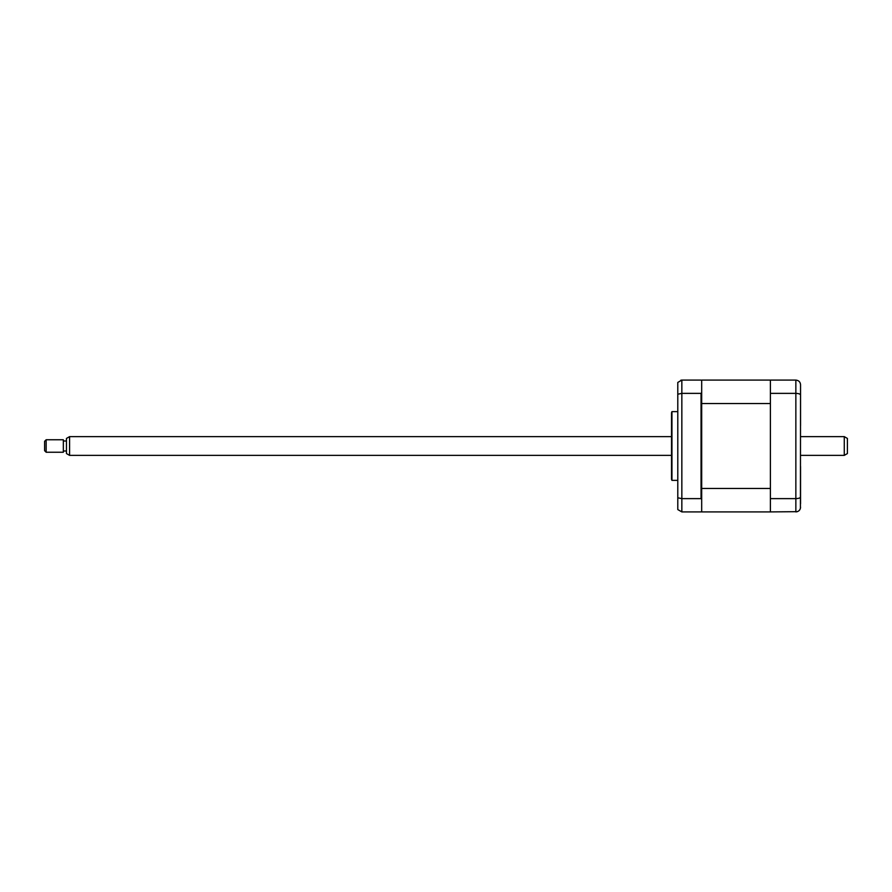 <?xml version="1.0" encoding="UTF-8"?>
<svg xmlns="http://www.w3.org/2000/svg" width="892" height="892" viewBox="0 0 892 892"><rect width="100%" height="100%" fill="white"/><g stroke="black" fill="none" stroke-linecap="round" stroke-linejoin="round"><path stroke-width="1.34" d="M671.531 478.803L671.531 413.197A3.122 3.122 0 0 1 671.955 411.636L671.955 480.364A3.122 3.122 0 0 1 671.531 478.803M677.786 411.636L671.955 411.636M677.786 480.364L671.955 480.364M701.056 498.628L701.056 393.372L681.845 393.372L681.845 498.628L701.056 498.628L701.681 499.397L701.681 511.283L701.056 511.908L681.845 511.908L677.786 509.566L677.786 497.792L681.845 498.628L681.845 511.908M797.348 511.673L770.398 511.908L770.398 380.092L701.681 380.092L701.681 380.717L701.056 380.092L681.845 380.092L677.786 382.434L677.786 497.792M680.852 380.193L681.845 380.092L681.845 393.372L677.786 394.208M701.681 380.717L701.681 392.603L701.056 393.372L701.681 392.603L701.681 499.397M800.548 388.21L800.548 425.54M800.548 466.46L800.548 503.79M770.398 380.092L795.854 380.092C798.764 380.427 800.325 381.988 800.548 384.775L800.425 508.25M770.398 393.372L795.854 393.372C798.764 393.495 800.325 394.041 800.548 395.045M770.398 498.628L795.854 498.628C798.764 498.505 800.325 497.959 800.548 496.955M795.854 380.092L795.854 511.908C798.764 511.573 800.325 510.012 800.548 507.225M701.681 488.459L770.398 488.459L770.398 403.541L701.681 403.541M701.681 511.283L701.681 511.908L770.398 511.908M844.278 436.634L847.4 438.429L847.4 453.571L844.278 455.366L844.278 436.634L800.548 436.634M69.587 455.366L66.465 453.571L66.465 438.429L69.587 436.634L69.587 455.366L671.531 455.366M46.161 443.224L46.161 452.244L63.343 452.244L63.343 439.756L46.161 439.756L46.161 443.224M46.161 452.244L44.6 450.683L44.6 441.317L46.161 439.756M800.548 455.366L844.278 455.366M66.465 450.995L63.343 450.995M66.465 441.005L63.343 441.005M69.587 436.634L671.531 436.634"/></g></svg>

